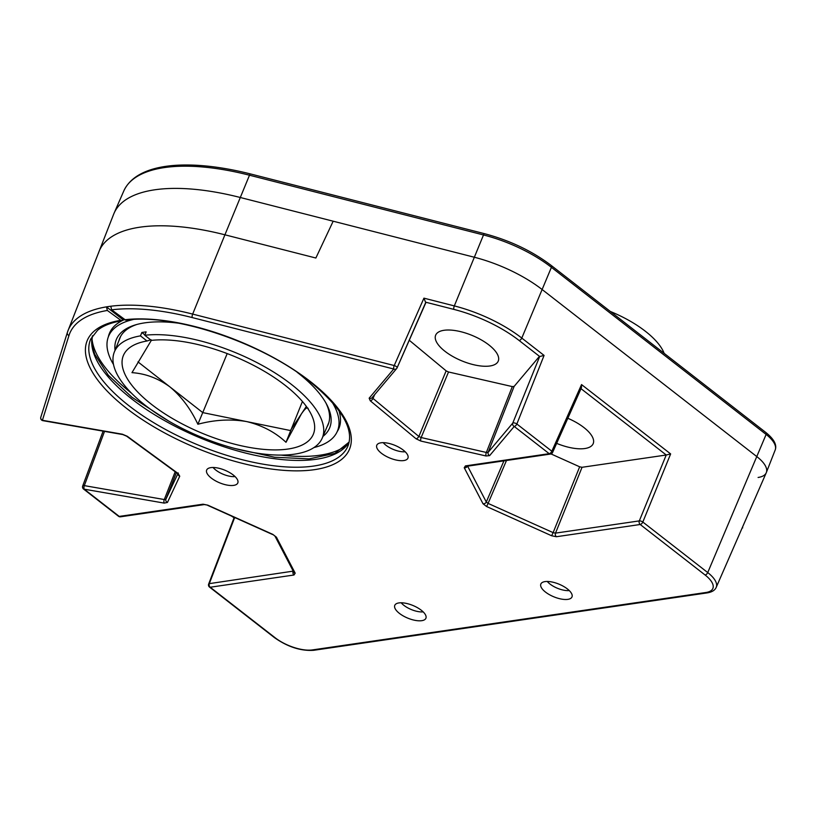<?xml version="1.0" encoding="UTF-8"?>
<svg xmlns="http://www.w3.org/2000/svg" width="816" height="816" viewBox="0 0 816 816"><rect width="100%" height="100%" fill="white"/><g stroke="black" fill="none" stroke-linecap="round" stroke-linejoin="round"><path stroke-width="1.22" d="M610.358 311.477A69.442 28.132 22.5 0 1 645.344 331.235A69.442 28.132 22.5 0 1 664.153 353.348M98.42 253.266A165.107 66.892 22.5 0 1 99.052 251.471L113.669 214.19A165.872 67.208 22.5 0 1 114.067 213.231A165.872 67.208 22.5 0 1 240.118 197.452L474.137 257.193A84.262 34.139 22.5 0 1 542.416 289.741L757.126 456.848L542.416 289.741A84.262 34.139 -157.5 0 0 474.137 257.193L333.173 221.207L315.863 258.019L224.92 234.804L315.863 258.019L333.173 221.207M123.981 319.433A139.291 56.437 -157.5 0 0 122.859 319.617L106.468 306.867L107.355 310.468L121.492 320.8C111.037 322.626 103.081 325.768 97.634 330.215L90.76 338.966A139.291 56.437 -157.5 0 0 129.081 405.838A139.291 56.437 -157.5 0 0 260.885 463.784A139.291 56.437 -157.5 0 0 348.126 445.577C354.154 428.788 341.302 407.378 309.57 381.317C260.875 342.22 172.941 313.14 125.725 320.178L111.649 309.835L110.762 306.235A163.486 66.239 -157.5 0 0 106.468 306.867A163.486 66.239 22.5 0 0 68.034 330.582L67.361 332.51A2.652 2.428 17.4 0 1 67.412 332.357A163.486 66.239 22.5 0 1 68.034 330.582L99.052 251.471A165.107 66.892 22.5 0 1 224.92 234.804L249.492 175.216A165.413 67.014 -157.5 0 0 123.797 190.954L114.067 213.231M758.095 477.462A33.17 13.444 -157.5 0 0 766.326 472.586A33.17 13.444 -157.5 0 0 757.126 456.848A33.17 13.444 22.5 0 1 766.244 472.77L716.213 587.347A30.784 12.475 22.5 0 0 707.737 572.567L642.824 522.036A2.652 1.02 22.2 0 0 639.316 520.894L666.213 455.012L670.64 453.92L642.824 522.036A2.652 1.367 -52.1 0 1 640.193 524.494L556.4 536.724L551.626 535.755L486.591 506.522L488.09 503.401L553.126 532.634L579.666 466.803L582.053 467.293L666.213 455.012M176.358 472.597L165.913 499.219L164.291 499.545A2.652 1.173 99.9 0 0 164.21 503.105L84.242 489.192L119.228 516.416L203.031 504.196L207.805 505.155L272.84 534.388L276.43 537.183L295.188 573.169L294.005 575.005L210.212 587.234L275.125 637.755A28.132 11.404 -157.5 0 0 312.385 649.924L705.932 592.498A28.132 11.404 -157.5 0 0 705.106 575.015A2.652 1.367 -52.1 0 0 707.737 572.567L766.122 434.438A2.652 1.367 -52.1 0 0 766.02 432.633C774.017 439.151 777.077 444.924 775.2 449.953A32.711 13.25 -157.5 0 0 766.122 434.438L551.412 267.332A83.803 33.956 -157.5 0 0 483.511 234.957L454.318 305.908A83.273 33.731 22.5 0 1 521.791 338.069L544.078 355.419L539.702 356.521L519.16 340.527A80.611 32.66 -157.5 0 0 453.839 309.386L425.84 302.236L397.127 367.73M544.078 355.419L516.854 423.994A2.652 1 -158.3 0 0 513.335 422.872A2.652 1 -158.3 0 0 512.764 423.116L539.672 356.521M409.265 340.262L446.24 370.933L448.525 371.984L512.305 386.59L514.121 386.417L539.09 356.786M104.519 431.389L84.323 485.622A2.652 1.071 20.4 0 0 83.344 485.612A2.652 1.071 20.4 0 0 82.681 486.02A2.652 2.652 0 0 0 83.538 489.039A2.652 1.367 -52.1 0 0 84.242 489.192A2.652 1.173 -80.1 0 1 84.323 485.622L164.291 499.545L175.195 471.75M488.896 344.944A33.874 13.719 22.5 0 1 498.25 361.1A33.874 13.719 22.5 0 1 476.962 365.415A33.874 13.719 22.5 0 1 445.026 351.339A33.874 13.719 22.5 0 1 435.662 335.172A33.874 13.719 22.5 0 1 456.95 330.868A33.874 13.719 22.5 0 1 488.896 344.944M381.439 453.278A16.861 6.834 -157.5 0 0 397.28 460.265A16.861 6.834 -157.5 0 0 407.908 458.184A16.861 6.834 -157.5 0 0 403.277 450.095A16.861 6.834 -157.5 0 0 387.325 443.078A16.861 6.834 -157.5 0 0 376.768 445.281A16.861 6.834 -157.5 0 0 381.439 453.278M211.313 478.094A16.861 6.834 -157.5 0 0 227.154 485.092A16.861 6.834 -157.5 0 0 237.782 483.001A16.861 6.834 -157.5 0 0 233.141 474.912A16.861 6.834 -157.5 0 0 217.199 467.905A16.861 6.834 -157.5 0 0 206.642 470.108A16.861 6.834 -157.5 0 0 211.313 478.094M399.422 613.387A16.861 6.834 -157.5 0 0 415.262 620.384A16.861 6.834 -157.5 0 0 425.891 618.293A16.861 6.834 -157.5 0 0 421.25 610.205A16.861 6.834 -157.5 0 0 405.307 603.197A16.861 6.834 -157.5 0 0 394.75 605.401A16.861 6.834 -157.5 0 0 399.422 613.387M545.496 592.079A16.861 6.834 -157.5 0 0 561.337 599.066A16.861 6.834 -157.5 0 0 571.965 596.986A16.861 6.834 -157.5 0 0 567.334 588.897A16.861 6.834 -157.5 0 0 551.381 581.879A16.861 6.834 -157.5 0 0 540.824 584.083A16.861 6.834 -157.5 0 0 545.496 592.079M567.824 418.292A33.874 13.719 22.5 0 1 583.838 427.482A33.874 13.719 22.5 0 1 593.191 443.649A33.874 13.719 22.5 0 1 556.645 443.363M99.052 251.471A165.107 66.892 22.5 0 1 224.92 234.804L192.668 314.089A2.652 0.816 104.3 0 0 192.188 317.567A160.834 65.158 -157.5 0 0 111.649 309.835M110.762 306.235A163.486 66.239 22.5 0 1 192.668 314.089L394.22 365.537L423.932 298.156L425.779 302.767M551.035 453.941L579.666 466.803M232.601 516.548L234.457 518.007L235.487 517.854M234.457 518.007L231.387 516.008M234.488 517.997L209.324 583.634A2.652 1.081 -159 0 0 208.661 584.042L233.968 518.027M40.851 417.098A2.652 2.428 17.4 0 0 40.8 417.241A2.652 2.652 0 0 0 42.881 420.658A2.652 1.173 -80.1 0 1 42.401 420.281L122.369 434.204L127.255 436.274L178.092 473.494L179.744 476.218L167.443 502.452L164.21 503.105M68.962 335.539A2.652 2.428 17.4 0 1 67.361 332.51L40.8 417.241A2.652 2.428 17.4 0 0 42.401 420.281L68.962 335.539A160.834 65.158 -157.5 0 1 107.355 310.468M425.84 302.665L397.096 367.853A2.652 1.01 23.8 0 1 397.035 367.955A2.652 2.407 -139.9 0 1 396.698 368.485A2.652 2.652 0 0 0 397.096 367.853A2.652 1.01 23.8 0 0 394.22 365.537A2.652 0.816 104.3 0 0 393.74 369.016L192.188 317.567M369.148 398.198A2.652 2.407 -139.9 0 0 372.106 397.667L396.698 368.485A2.652 2.407 -139.9 0 1 393.74 369.016L369.148 398.198L370.28 400.809L416.058 438.784L420.811 441.048L486.01 455.971L489.631 455.624L514.223 426.452A2.652 2.407 -139.9 0 1 512.764 423.116L488.172 452.288L486.356 452.462L512.305 386.59M486.591 506.522L482.99 503.727L464.233 467.741L465.416 465.905L549.209 453.686A2.652 2.009 81.7 0 0 550.525 454.063A2.652 2.652 0 0 0 552.565 452.523L581.451 387.692L581.543 384.581L670.64 453.92M552.565 452.523A2.652 1.061 -156 0 0 551.84 451.228L581.543 384.581M121.492 320.8L122.859 319.617M144.779 335.264A112.506 45.584 22.5 0 1 267.413 368.332A112.506 45.584 22.5 0 1 322.238 438.09A112.506 45.584 22.5 0 1 303.052 452.36A112.506 45.584 22.5 0 1 177.317 425.87A112.506 45.584 22.5 0 1 114.352 351.982A112.506 45.584 22.5 0 1 133.671 337.396A112.506 45.584 22.5 0 1 140.464 335.876L141.831 332.489A112.537 45.594 -157.5 0 1 146.146 331.888L144.779 335.264L151.317 340.384A102.806 41.647 22.5 0 1 310.57 413.09A102.806 41.647 22.5 0 1 295.749 447.403A102.806 41.647 22.5 0 1 161.507 411.621A102.806 41.647 22.5 0 1 140.281 342.557A102.806 41.647 22.5 0 1 140.974 342.353A102.806 41.647 22.5 0 1 147.002 340.996L140.464 335.876M306.347 406.419L301.39 413.906L285.998 442.292C275.278 432.266 262.191 425.371 246.728 421.597L246.401 421.535C230.642 418.883 214.465 419.791 197.87 424.259C190.852 409.173 181.591 396.77 170.105 387.039L169.861 386.845C157.998 378.257 145.37 373.534 131.968 372.657L151.317 340.384M246.401 421.535L202.745 412.6L227.195 353.583M301.39 413.906L290.384 430.532L246.728 421.597M285.998 442.292L302.42 401.482M169.861 386.845L137.965 361.876M197.87 424.259L202.745 412.6L170.105 387.039M151.072 339.731L147.002 340.996M308.224 408.724C307.469 406.674 305.225 408.357 301.471 413.783M144.922 334.917L141.831 332.489M325.798 402.757A112.792 45.696 22.5 0 1 328.144 424.595A112.792 45.696 22.5 0 1 327.002 426.88M115.046 350.278A115.454 46.777 22.5 0 1 135.323 324.911A115.454 46.777 22.5 0 1 150.623 322.198A115.454 46.777 22.5 0 1 178.551 323.187M297.208 372.331A115.454 46.777 22.5 0 1 326.553 404.124A115.454 46.777 22.5 0 1 322.952 436.397M113.516 364.528A123.859 50.174 22.5 0 1 108.579 336.274A123.859 50.174 22.5 0 1 133.161 319.525M331.898 401.839A123.859 50.174 22.5 0 1 337.436 431.062A123.859 50.174 22.5 0 1 313.966 447.556M118.912 340.68A112.792 45.696 22.5 0 1 119.728 338.263A112.792 45.696 22.5 0 1 136.823 324.482M339.68 426.166A124.195 50.317 22.5 0 1 338.966 427.37M338.905 410.53A124.195 50.317 22.5 0 1 338.926 428.349A124.195 50.317 22.5 0 1 337.161 431.695M347.381 444.547A141.209 57.212 22.5 0 1 312.712 456.011A141.209 57.212 22.5 0 1 280.959 455.104M131.519 393.2A141.209 57.212 22.5 0 1 92.004 338.762M110.109 332.581A124.195 50.317 22.5 0 1 110.456 331.214M108.324 336.906A124.195 50.317 22.5 0 1 109.446 333.295A124.195 50.317 22.5 0 1 124.267 319.658M383.224 442.66A14.933 6.049 -157.5 0 0 387.62 446.444A14.933 6.049 -157.5 0 0 405.205 451.768M213.088 467.486A14.933 6.049 -157.5 0 0 235.069 476.585M547.281 581.461A14.933 6.049 -157.5 0 0 551.677 585.245A14.933 6.049 -157.5 0 0 569.262 590.57M401.197 602.779A14.933 6.049 -157.5 0 0 405.603 606.563A14.933 6.049 -157.5 0 0 423.178 611.878M752.77 503.625L742.325 527.544M742.152 527.952L742.733 527.86M519.16 340.527A2.652 1.367 127.9 0 0 521.791 338.069L551.412 267.332A2.652 1.367 -52.1 0 0 551.31 265.526C532.256 251.093 510.01 240.485 484.582 233.702A2.652 0.816 -75.7 0 0 483.511 234.957L249.492 175.216A2.652 0.816 -75.7 0 1 250.563 173.961C188.843 158.386 136.874 162.476 123.797 190.954M349.136 442.15A139.148 56.375 22.5 0 1 259.519 456.205A139.148 56.375 22.5 0 1 131.957 399.095A139.148 56.375 22.5 0 1 92.463 335.835M124.44 319.79A141.943 57.508 22.5 0 1 310.274 381.47A141.943 57.508 22.5 0 1 314.456 469.669A141.943 57.508 22.5 0 1 126.449 408.286A141.943 57.508 22.5 0 1 120.146 320.423M448.525 371.984L421.158 437.539L418.873 436.478L446.148 370.852M506.481 460.489L488.09 503.401L486.295 502.003L503.931 460.867M516.854 423.994L551.84 451.228A2.652 1.367 -52.1 0 1 549.209 453.686L514.223 426.452A2.652 1.367 -52.1 0 0 516.854 423.994M423.932 298.156L454.318 305.908A2.652 0.816 104.3 0 0 453.839 309.386M705.106 575.015L640.193 524.494A2.652 2.009 81.7 0 1 639.316 520.894L555.512 533.123L553.126 532.634L551.626 535.755M514.121 386.417L488.172 452.288A2.652 2.407 40.1 0 0 489.631 455.624M666.244 455.002L581.012 388.671M582.053 467.293L555.512 533.123A2.652 2.009 81.7 0 0 556.4 536.724M208.661 584.042A2.652 2.652 0 0 0 209.508 587.081A2.652 1.367 127.9 0 0 210.212 587.234A2.652 2.009 -98.3 0 1 209.324 583.634L293.23 571.129M374.677 394.607L373.004 398.432L418.781 436.407A2.652 1.469 129.7 0 1 416.058 438.784M420.811 441.048A2.652 0.938 102.9 0 1 421.158 437.539L486.356 452.462A2.652 0.938 102.9 0 0 486.01 455.971M467.609 466.16L486.295 502.003A2.652 2.183 -27.5 0 1 482.99 503.727M167.443 502.452A2.652 2.428 25.1 0 1 165.913 499.219L177.868 473.729M207.805 505.155L204.337 504.574A2.652 2.009 -98.3 0 1 203.031 504.196M119.228 516.416A2.652 1.367 127.9 0 1 118.524 516.273A2.652 2.652 0 0 0 120.544 516.803A2.652 2.009 -98.3 0 1 119.228 516.416M272.84 534.388L275.002 536.173L293.76 572.159A2.652 2.183 152.5 0 0 295.188 573.169M276.43 537.183A2.652 2.183 152.5 0 1 275.002 536.173M178.061 473.933A2.652 2.428 25.1 0 0 179.744 476.218M293.719 570.486L293.128 571.404A2.652 2.009 -98.3 0 0 294.005 575.005M127.255 436.274A2.652 1.255 -53.8 0 1 126.613 436.172L177.449 473.402A2.652 1.255 -53.8 0 0 178.092 473.494M126.613 436.172L122.839 434.571A2.652 1.173 -80.1 0 1 122.369 434.204M275.125 637.755A2.652 1.367 127.9 0 1 274.421 637.602C287.671 646.915 300.767 651.148 313.701 650.301L707.248 592.885C711.991 592.1 714.979 590.254 716.213 587.347M312.385 649.924A2.652 2.009 81.7 0 0 313.701 650.301M705.932 592.498A2.652 2.009 81.7 0 0 707.248 592.885M370.28 400.809A2.652 1.469 129.7 0 0 373.004 398.432L372.443 397.127M464.233 467.741A2.652 2.183 -27.5 0 0 467.456 466.191M465.416 465.905A2.652 2.009 81.7 0 0 466.721 466.293L550.525 454.063M775.2 449.953L766.326 472.586M766.02 432.633L551.31 265.526M484.582 233.702L250.563 173.961M92.514 335.753L91.912 339.976L92.32 346.055L94.748 354.277L108.232 375.166L131.886 397.208L168.881 421.178M83.538 489.039L118.524 516.273M120.544 516.803L204.337 504.574M207.641 505.339L272.677 534.572M82.681 486.02L103.112 431.144M177.449 473.402L178.204 474.106L178.225 472.964M42.881 420.658L122.839 434.571M209.508 587.081L274.421 637.602M349.156 442.058L334.886 453.41L309.131 458.888L274.543 457.235L234.753 448.463M322.238 438.09L328.858 422.515M114.352 351.982L120.686 336.284M108.579 336.274L111.18 330.001M337.436 431.062L340.027 424.799"/></g></svg>
